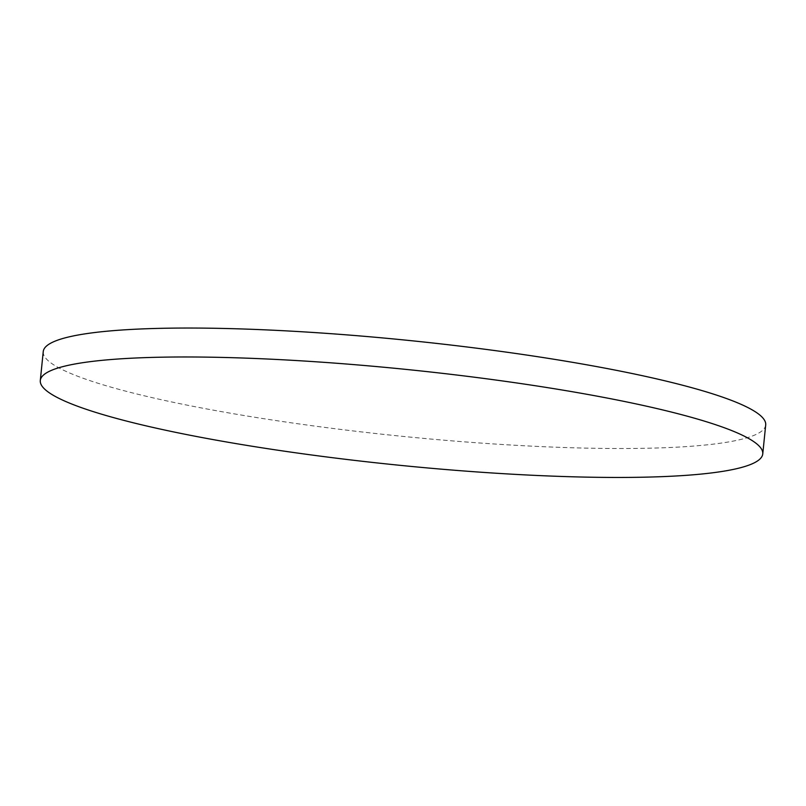 <?xml version="1.0" encoding="UTF-8"?>
<svg xmlns="http://www.w3.org/2000/svg" width="806" height="806" viewBox="0 0 806 806"><rect width="100%" height="100%" fill="white"/><g stroke="black" fill="none" stroke-linecap="round" stroke-linejoin="round"><path stroke-width="0.6" stroke-dasharray="4.03 3.02" d="M765.7 424.974A363.093 48.017 5.8 0 1 526.429 445.879A363.093 48.017 5.8 0 1 43.242 351.587"/><path stroke-width="1.21" d="M40.3 380.523L43.242 351.587A363.093 48.017 5.8 0 1 409.327 340.505A363.093 48.017 5.8 0 1 765.7 424.974L762.758 453.909A363.093 48.017 5.8 0 1 523.487 474.815A363.093 48.017 5.8 0 1 40.3 380.523A363.093 48.017 5.8 0 1 406.385 369.44A363.093 48.017 5.8 0 1 762.758 453.909"/></g></svg>
